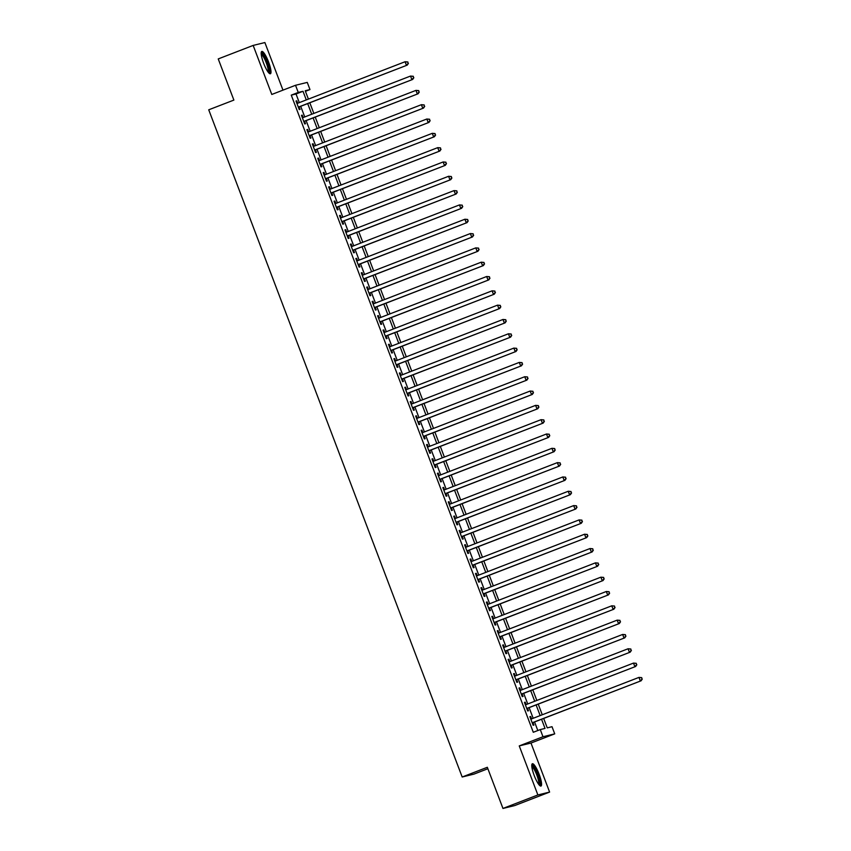 <?xml version="1.0" encoding="UTF-8"?>
<svg xmlns="http://www.w3.org/2000/svg" width="851" height="851" viewBox="0 0 851 851"><rect width="100%" height="100%" fill="white"/><g stroke="black" fill="none" stroke-linecap="round" stroke-linejoin="round"><path stroke-width="1.28" d="M539.14 774.293A11.946 2.521 68.9 0 0 532.364 763.762A11.946 2.521 68.9 0 0 534.205 775.506A11.946 2.521 68.9 0 0 540.981 786.047A11.946 2.521 68.9 0 0 539.14 774.293M268.565 61.995A11.946 2.521 68.9 0 0 261.789 51.454A11.946 2.521 68.9 0 0 263.619 63.208A11.946 2.521 68.9 0 0 270.405 73.75A11.946 2.521 68.9 0 0 268.565 61.995M543.672 718.446L547.246 727.871L552.012 726.701L554.724 733.86L542.991 736.743L540.279 729.584L545.034 728.413L541.555 719.265M530.981 743.04L519.248 745.912L537.875 794.951L502.962 808.45L514.685 805.578L549.608 792.079L530.981 743.04L554.724 733.86M487.868 768.73L473.911 774.133L462.178 777.006L208.729 109.8L233.876 100.088L218.239 58.921L253.162 45.422L271.788 94.461L295.531 85.281L307.264 82.409L309.977 89.568L305.222 90.738L308.402 99.11M282.968 90.142L264.884 42.55L253.162 45.422M305.445 91.323L309.977 89.568M537.875 794.951L549.608 792.079M531.588 718.893L530.673 716.489L529.875 716.68L533.141 725.275L533.939 725.073L532.981 722.573M526.152 704.575L525.237 702.171L524.439 702.362L527.705 710.957L528.492 710.766L527.546 708.255M520.706 690.257L519.791 687.853L519.004 688.044L522.269 696.639L523.057 696.448L522.11 693.937M515.27 675.939L514.355 673.535L513.568 673.726L516.823 682.321L517.621 682.13L516.663 679.619M509.834 661.621L508.919 659.217L508.121 659.408L511.387 668.003L512.185 667.812L511.228 665.301M504.398 647.303L503.484 644.898L502.686 645.09L505.951 653.685L506.739 653.494L505.792 650.983M498.952 632.984L498.037 630.58L497.25 630.772L500.516 639.367L501.303 639.175L500.356 636.665M493.516 618.677L492.601 616.262L491.814 616.454L495.069 625.049L495.867 624.857L494.91 622.347M488.08 604.359L487.166 601.944L486.368 602.136L489.633 610.731L490.421 610.539L489.474 608.029M482.634 590.041L481.719 587.626L480.932 587.818L484.198 596.413L484.985 596.221L484.038 593.711M477.198 575.723L476.283 573.308L475.496 573.51L478.751 582.095L479.549 581.903L478.592 579.393M471.762 561.405L470.848 558.99L470.05 559.192L473.316 567.777L474.113 567.585L473.156 565.075M466.327 547.087L465.412 544.672L464.614 544.874L467.88 553.458L468.667 553.267L467.72 550.757M460.88 532.769L459.965 530.354L459.178 530.556L462.444 539.14L463.231 538.949L462.284 536.438M455.445 518.45L454.53 516.036L453.743 516.238L456.998 524.822L457.795 524.631L456.838 522.12M450.009 504.132L449.094 501.718L448.296 501.92L451.562 510.504L452.36 510.313L451.402 507.802M444.562 489.814L443.648 487.4L442.86 487.602L446.126 496.186L446.913 495.995L445.967 493.495M439.127 475.496L438.212 473.092L437.425 473.284L440.68 481.868L441.478 481.677L440.52 479.177M433.691 461.178L432.776 458.774L431.978 458.966L435.244 467.55L436.042 467.359L435.084 464.859M428.255 446.86L427.34 444.456L426.542 444.647L429.808 453.232L430.595 453.04L429.649 450.541M422.809 432.542L421.894 430.138L421.107 430.329L424.372 438.914L425.16 438.722L424.213 436.223M417.373 418.224L416.458 415.82L415.671 416.011L418.926 424.606L419.724 424.404L418.766 421.905M411.937 403.906L411.022 401.502L410.225 401.693L413.49 410.288L414.288 410.086L413.331 407.586M406.491 389.588L405.576 387.184L404.789 387.375L408.055 395.97L408.842 395.768L407.895 393.268M401.055 375.27L400.14 372.866L399.353 373.057L402.608 381.652L403.406 381.45L402.449 378.95M395.619 360.952L394.704 358.548L393.907 358.739L397.172 367.334L397.97 367.132L397.013 364.632M390.183 346.634L389.269 344.23L388.471 344.421L391.737 353.016L392.524 352.814L391.577 350.314M384.737 332.315L383.822 329.911L383.035 330.103L386.301 338.698L387.088 338.496L386.141 335.996M379.301 317.997L378.387 315.593L377.599 315.785L380.854 324.38L381.652 324.188L380.695 321.678M373.866 303.679L372.951 301.275L372.153 301.467L375.419 310.062L376.216 309.87L375.259 307.36M368.419 289.361L367.504 286.957L366.717 287.149L369.983 295.744L370.77 295.552L369.823 293.042M362.983 275.043L362.069 272.639L361.281 272.831L364.536 281.426L365.334 281.234L364.388 278.724M357.548 260.725L356.633 258.321L355.835 258.513L359.101 267.108L359.899 266.916L358.941 264.406M352.112 246.407L351.197 244.003L350.399 244.194L353.665 252.79L354.452 252.598L353.505 250.088M346.665 232.1L345.751 229.685L344.963 229.876L348.229 238.471L349.016 238.28L348.07 235.77M341.23 217.782L340.315 215.367L339.528 215.558L342.783 224.153L343.581 223.962L342.623 221.451M335.794 203.463L334.879 201.049L334.081 201.24L337.347 209.835L338.145 209.644L337.187 207.133M330.348 189.145L329.443 186.731L328.646 186.933L331.911 195.517L332.698 195.326L331.752 192.815M324.912 174.827L323.997 172.413L323.21 172.615L326.465 181.199L327.263 181.008L326.316 178.497M319.476 160.509L318.561 158.095L317.763 158.297L321.029 166.881L321.827 166.69L320.87 164.179M314.04 146.191L313.125 143.776L312.328 143.979L315.593 152.563L316.381 152.372L315.434 149.861M308.594 131.873L307.679 129.458L306.892 129.66L310.158 138.245L310.945 138.053L309.998 135.543M303.158 117.555L302.243 115.14L301.456 115.342L304.711 123.927L305.509 123.735L304.552 121.236M299.307 102.62L296.02 93.972L291.265 95.142L533.29 732.275L540.279 729.584M537.821 730.53L534.566 721.956M533.173 718.287L529.131 707.638M527.737 703.968L523.695 693.32M522.301 689.65L518.259 679.002M516.855 675.332L512.813 664.684M511.419 661.014L507.377 650.366M505.983 646.696L501.941 636.059M500.537 632.378L496.495 621.741M495.101 618.06L491.059 607.423M489.665 603.742L485.623 593.104M484.23 589.424L480.187 578.786M478.783 575.106L474.741 564.468M473.347 560.788L469.305 550.15M467.912 546.47L463.869 535.832M462.465 532.152L458.423 521.514M457.03 517.833L452.987 507.196M451.594 503.515L447.552 492.878M446.158 489.197L442.116 478.56M440.712 474.879L436.669 464.242M435.276 460.561L431.234 449.924M429.84 446.243L425.798 435.606M424.394 431.925L420.351 421.288M418.958 417.607L414.916 406.969M413.522 403.289L409.48 392.651M408.086 388.971L404.044 378.333M402.64 374.663L398.598 364.015M397.204 360.345L393.162 349.697M391.768 346.027L387.726 335.379M386.322 331.709L382.28 321.061M380.886 317.391L376.844 306.743M375.451 303.073L371.408 292.425M370.015 288.755L365.973 278.107M364.568 274.437L360.526 263.789M359.133 260.119L355.09 249.481M353.697 245.801L349.655 235.163M348.25 231.483L344.219 220.845M342.815 217.165L338.772 206.527M337.379 202.846L333.337 192.209M331.943 188.528L327.901 177.891M326.497 174.21L322.455 163.573M321.061 159.892L317.019 149.255M315.625 145.574L311.583 134.937M310.179 131.256L306.147 120.619M304.743 116.938L300.701 106.301M297.722 103.237L296.808 100.833L296.01 101.024L299.275 109.609L300.073 109.417L299.116 106.918M519.248 745.912L542.991 736.743M291.265 95.142L298.254 92.44L295.531 85.281M502.962 808.45L487.325 767.283L462.178 777.006M309.807 102.78L313.849 113.428M315.242 117.098L319.285 127.746M320.678 131.416L324.72 142.064M326.114 145.734L330.156 156.371M331.56 160.052L335.602 170.689M336.996 174.37L341.038 185.007M342.432 188.688L346.474 199.325M347.878 203.006L351.92 213.644M353.314 217.324L357.356 227.962M358.75 231.642L362.792 242.28M364.185 245.96L368.228 256.598M369.632 260.278L373.674 270.916M375.068 274.596L379.11 285.234M380.503 288.915L384.546 299.552M385.95 303.233L389.992 313.87M391.386 317.551L395.428 328.188M396.821 331.869L400.864 342.506M402.257 346.187L406.299 356.824M407.703 360.505L411.746 371.142M413.139 374.823L417.181 385.46M418.575 389.141L422.617 399.779M424.021 403.459L428.064 414.097M429.457 417.767L433.499 428.415M434.893 432.085L438.935 442.733M440.329 446.403L444.371 457.051M445.775 460.721L449.817 471.369M451.211 475.039L455.253 485.687M456.647 489.357L460.689 500.005M462.093 503.675L466.135 514.323M467.529 517.993L471.571 528.631M472.965 532.311L477.007 542.949M478.4 546.629L482.443 557.267M483.847 560.947L487.889 571.585M489.282 575.265L493.325 585.903M494.718 589.583L498.76 600.221M500.165 603.902L504.207 614.539M505.6 618.22L509.643 628.857M511.036 632.538L515.078 643.175M516.472 646.856L520.514 657.493M521.918 661.174L525.961 671.811M527.354 675.492L531.396 686.129M532.79 689.81L536.832 700.447M538.236 704.128L542.268 714.766M306.286 99.918L303.009 91.28L298.254 92.44M540.162 715.585L536.119 704.947M534.715 701.267L530.673 690.629M529.279 686.948L525.237 676.311M523.844 672.63L519.801 661.993M518.408 658.312L514.366 647.675M512.962 643.994L508.919 633.357M507.526 629.676L503.484 619.039M502.09 615.358L498.048 604.721M496.644 601.04L492.601 590.403M491.208 586.722L487.166 576.084M485.772 572.404L481.73 561.766M480.336 558.086L476.294 547.448M474.89 543.768L470.848 533.13M469.454 529.45L465.412 518.812M464.018 515.132L459.976 504.494M458.572 500.813L454.53 490.176M453.136 486.495L449.094 475.858M447.7 472.177L443.658 461.54M442.265 457.87L438.222 447.222M436.818 443.552L432.776 432.904M431.383 429.234L427.34 418.586M425.947 414.916L421.905 404.268M420.5 400.598L416.458 389.949M415.065 386.28L411.022 375.631M409.629 371.961L405.587 361.313M404.193 357.643L400.151 347.006M398.747 343.325L394.704 332.688M393.311 329.007L389.269 318.37M387.875 314.689L383.833 304.052M382.429 300.371L378.387 289.734M376.993 286.053L372.951 275.416M371.557 271.735L367.515 261.097M366.121 257.417L362.079 246.779M360.675 243.099L356.633 232.461M355.239 228.781L351.197 218.143M349.804 214.463L345.761 203.825M344.357 200.145L340.315 189.507M338.921 185.826L334.879 175.189M333.486 171.508L329.443 160.871M328.05 157.19L324.008 146.553M322.603 142.872L318.561 132.235M317.168 128.554L313.125 117.917M311.732 114.236L307.69 103.599M296.02 93.972L303.009 91.28M296.052 101.12L296.808 100.833M301.488 115.438L302.243 115.14M306.924 129.756L307.679 129.458M312.37 144.074L313.125 143.776M317.806 158.392L318.561 158.095M323.242 172.71L323.997 172.413M328.688 187.029L329.443 186.731M334.124 201.347L334.879 201.049M339.56 215.665L340.315 215.367M344.995 229.983L345.751 229.685M350.442 244.301L351.197 244.003M355.878 258.619L356.633 258.321M361.313 272.937L362.069 272.639M366.749 287.244L367.504 286.957M372.195 301.562L372.951 301.275M377.631 315.881L378.387 315.593M383.067 330.199L383.822 329.911M388.513 344.517L389.269 344.23M393.949 358.835L394.704 358.548M399.385 373.153L400.14 372.866M404.821 387.471L405.576 387.184M410.267 401.789L411.022 401.502M415.703 416.107L416.458 415.82M421.139 430.425L421.894 430.138M426.585 444.743L427.34 444.456M432.021 459.061L432.776 458.774M437.457 473.379L438.212 473.092M442.892 487.697L443.648 487.4M448.339 502.016L449.094 501.718M453.774 516.334L454.53 516.036M459.21 530.652L459.965 530.354M464.657 544.97L465.412 544.672M470.092 559.288L470.848 558.99M475.528 573.606L476.283 573.308M480.964 587.924L481.719 587.626M486.41 602.242L487.166 601.944M491.846 616.56L492.601 616.262M497.282 630.878L498.037 630.58M502.728 645.196L503.484 644.898M508.164 659.504L508.919 659.217M513.6 673.822L514.355 673.535M519.036 688.14L519.791 687.853M524.482 702.458L525.237 702.171M529.918 716.776L530.673 716.489M298.361 107.205L407.235 65.123L298.329 107.109M408.086 63.485L406.438 65.325L405.076 61.74L407.863 61.974L408.086 63.485L407.863 61.974M296.967 103.524L405.076 61.74L407.544 62.059M407.235 65.123L408.406 63.41M261.183 53.411A10.34 2.181 -111.1 0 1 267.118 62.506A10.34 2.181 -111.1 0 1 268.639 72.697M268.022 71.931A9.574 2.021 68.9 0 0 266.257 62.814A9.574 2.021 68.9 0 0 261.246 54.39M269.671 73.622A11.871 2.51 68.9 0 0 267.437 62.431A11.871 2.51 68.9 0 0 261.331 52.039M531.769 765.719A10.34 2.181 -111.1 0 1 536.545 772.059A10.34 2.181 -111.1 0 1 539.8 783.441A10.34 2.181 -111.1 0 1 539.215 785.005M538.609 784.228A9.574 2.021 68.9 0 0 538.789 783.111A9.574 2.021 68.9 0 0 536.204 773.538A9.574 2.021 68.9 0 0 531.832 766.698M540.257 785.92A11.871 2.51 68.9 0 0 540.438 784.643A11.871 2.51 68.9 0 0 537.3 772.953A11.871 2.51 68.9 0 0 531.907 764.336M303.796 121.523L412.671 79.441L303.764 121.427M413.522 77.803L411.873 79.643L410.522 76.058L413.299 76.292L413.522 77.803L413.299 76.292M302.403 117.842L410.522 76.058L412.98 76.377M412.671 79.441L413.841 77.728M309.243 135.841L418.107 93.759L309.2 135.745M418.958 92.121L417.32 93.961L415.958 90.376L418.735 90.61L418.958 92.121L418.735 90.61M307.839 132.16L415.958 90.376L418.415 90.695M418.107 93.759L419.277 92.046M314.679 150.159L423.543 108.077L314.636 150.063M424.404 106.439L422.756 108.279L421.394 104.694L424.17 104.928L424.404 106.439L424.17 104.928M313.285 146.478L421.394 104.694L423.862 105.013M423.543 108.077L424.713 106.364M320.114 164.477L428.989 122.395L320.082 164.381M429.84 120.757L428.191 122.597L426.83 119.012L429.617 119.246L429.84 120.757L429.617 119.246M318.721 160.796L426.83 119.012L429.298 119.331M428.989 122.395L430.159 120.682M325.561 178.795L434.425 136.713L325.518 178.699M435.276 135.075L433.638 136.915L432.276 133.33L435.052 133.564L435.276 135.075L435.052 133.564M324.157 175.115L432.276 133.33L434.733 133.65M434.425 136.713L435.595 135.001M330.996 193.113L439.861 151.031L330.954 193.017M440.722 149.393L439.073 151.223L437.712 147.649L440.488 147.883L440.722 149.393L440.488 147.883M329.592 189.433L437.712 147.649L440.169 147.957M439.861 151.031L441.031 149.319M336.432 207.431L445.307 165.349L336.4 207.336M446.158 163.711L444.509 165.541L443.148 161.967L445.935 162.201L446.158 163.711L445.935 162.201M335.039 203.751L443.148 161.967L445.616 162.275M445.307 165.349L446.477 163.637M341.868 221.749L450.743 179.667L341.836 221.643M451.594 178.029L449.945 179.859L448.594 176.285L451.37 176.519L451.594 178.029L451.37 176.519M340.474 218.069L448.594 176.285L451.051 176.593M450.743 179.667L451.913 177.955M347.314 236.067L456.179 193.985L347.272 235.961M457.03 192.347L455.391 194.177L454.03 190.603L456.806 190.837L457.03 192.347L456.806 190.837M345.91 232.387L454.03 190.603L456.487 190.911M456.179 193.985L457.349 192.273M352.75 250.385L461.614 208.304L352.708 250.279M462.476 206.665L460.827 208.495L459.466 204.921L462.242 205.155L462.476 206.665L462.242 205.155M351.357 246.705L459.466 204.921L461.933 205.229M461.614 208.304L462.784 206.591M358.186 264.704L467.061 222.622L358.154 264.597M467.912 220.983L466.263 222.813L464.901 219.239L467.688 219.473L467.912 220.983L467.688 219.473M356.792 261.023L464.901 219.239L467.369 219.547M467.061 222.622L468.231 220.909M363.622 279.022L472.496 236.94L363.59 278.915M473.347 235.301L471.709 237.131L470.348 233.557L473.124 233.791L473.347 235.301L473.124 233.791M362.228 275.341L470.348 233.557L472.805 233.865M472.496 236.94L473.667 235.227M369.068 293.329L477.932 251.258L369.026 293.233M478.794 249.62L477.145 251.449L475.783 247.875L478.56 248.109L478.794 249.62L478.56 248.109M367.664 289.659L475.783 247.875L478.241 248.184M477.932 251.258L479.102 249.545M374.504 307.647L483.379 265.576L374.472 307.551M484.23 263.938L482.581 265.767L481.219 262.193L483.996 262.427L484.23 263.938L483.996 262.427M373.11 303.977L481.219 262.193L483.687 262.502M483.379 265.576L484.549 263.853M379.94 321.965L488.814 279.894L379.908 321.869M489.665 278.256L488.017 280.085L486.666 276.511L489.442 276.745L489.665 278.256L489.442 276.745M378.546 318.295L486.666 276.511L489.123 276.82M488.814 279.894L489.985 278.171M385.386 336.283L494.25 294.212L385.343 336.188M495.101 292.574L493.463 294.403L492.101 290.829L494.878 291.063L495.101 292.574L494.878 291.063M383.982 332.613L492.101 290.829L494.559 291.138M494.25 294.212L495.42 292.489M390.822 350.601L499.686 308.53L390.779 350.506M500.548 306.892L498.899 308.722L497.537 305.147L500.314 305.381L500.548 306.892L500.314 305.381M389.428 346.931L497.537 305.147L500.005 305.456M499.686 308.53L500.856 306.807M396.258 364.919L505.132 322.848L396.226 364.824M505.983 321.21L504.335 323.04L502.973 319.465L505.76 319.699L505.983 321.21L505.76 319.699M394.864 361.25L502.973 319.465L505.441 319.774M505.132 322.848L506.302 321.125M401.693 379.238L510.568 337.166L401.661 379.142M511.419 335.528L509.781 337.358L508.419 333.783L511.196 334.017L511.419 335.528L511.196 334.017M400.3 375.568L508.419 333.783L510.877 334.092M510.568 337.166L511.738 335.443M407.14 393.556L516.004 351.484L407.097 393.46M516.865 349.846L515.217 351.676L513.855 348.091L516.631 348.336L516.865 349.846L516.631 348.336M405.736 389.886L513.855 348.091L516.312 348.41M516.004 351.484L517.174 349.761M412.575 407.874L521.45 365.802L412.544 407.778M522.301 364.164L520.652 365.994L519.291 362.409L522.067 362.654L522.301 364.164L522.067 362.654M411.182 404.204L519.291 362.409L521.759 362.728M521.45 365.802L522.62 364.079M418.011 422.192L526.886 380.12L417.979 422.096M527.737 378.472L526.088 380.312L524.737 376.727L527.514 376.972L527.737 378.472L527.514 376.972M416.618 418.511L524.737 376.727L527.195 377.046M526.886 380.12L528.056 378.397M423.458 436.51L532.322 394.438L423.415 436.414M533.173 392.79L531.535 394.63L530.173 391.045L532.949 391.29L533.173 392.79L532.949 391.29M422.053 432.829L530.173 391.045L532.63 391.364M532.322 394.438L533.492 392.715M428.893 450.828L537.758 408.757L428.851 450.732M538.619 407.108L536.97 408.948L535.609 405.363L538.385 405.608L538.619 407.108L538.385 405.608M427.5 447.147L535.609 405.363L538.077 405.682M537.758 408.757L538.928 407.033M434.329 465.146L543.204 423.075L434.297 465.05M544.055 421.426L542.406 423.266L541.045 419.681L543.832 419.915L544.055 421.426L543.832 419.915M432.936 461.465L541.045 419.681L543.512 420M543.204 423.075L544.374 421.351M439.765 479.464L548.64 437.382L439.733 479.368M549.491 435.744L547.842 437.584L546.491 433.999L549.267 434.233L549.491 435.744L549.267 434.233M438.371 475.783L546.491 433.999L548.948 434.318M548.64 437.382L549.81 435.669M445.211 493.782L554.075 451.7L445.169 493.686M554.926 450.062L553.288 451.902L551.927 448.317L554.703 448.551L554.926 450.062L554.703 448.551M443.807 490.102L551.927 448.317L554.384 448.637M554.075 451.7L555.246 449.988M450.647 508.1L559.522 466.018L450.615 508.004M560.373 464.38L558.724 466.22L557.362 462.636L560.139 462.87L560.373 464.38L560.139 462.87M449.254 504.42L557.362 462.636L559.83 462.955M559.522 466.018L560.692 464.306M456.083 522.418L564.958 480.336L456.051 522.323M565.809 478.698L564.16 480.538L562.809 476.954L565.585 477.188L565.809 478.698L565.585 477.188M454.689 518.738L562.809 476.954L565.266 477.273M564.958 480.336L566.128 478.624M461.529 536.736L570.393 494.654L461.487 536.641M571.244 493.016L569.606 494.856L568.245 491.272L571.021 491.506L571.244 493.016L571.021 491.506M460.125 533.056L568.245 491.272L570.702 491.591M570.393 494.654L571.564 492.942M466.965 551.054L575.829 508.972L466.922 550.959M576.691 507.334L575.042 509.175L573.68 505.59L576.457 505.824L576.691 507.334L576.457 505.824M465.571 547.374L573.68 505.59L576.138 505.909M575.829 508.972L576.999 507.26M472.401 565.372L581.276 523.291L472.369 565.277M582.127 521.652L580.478 523.493L579.116 519.908L581.903 520.142L582.127 521.652L581.903 520.142M471.007 561.692L579.116 519.908L581.584 520.227M581.276 523.291L582.446 521.578M477.837 579.691L586.711 537.609L477.805 579.595M587.562 535.97L585.913 537.8L584.563 534.226L587.339 534.46L587.562 535.97L587.339 534.46M476.443 576.01L584.563 534.226L587.02 534.534M586.711 537.609L587.881 535.896M483.283 594.009L592.147 551.927L483.24 593.913M592.998 550.289L591.36 552.118L589.998 548.544L592.775 548.778L592.998 550.289L592.775 548.778M481.879 590.328L589.998 548.544L592.456 548.852M592.147 551.927L593.317 550.214M488.719 608.327L597.593 566.245L488.687 608.22M598.444 564.607L596.796 566.436L595.434 562.862L598.21 563.096L598.444 564.607L598.21 563.096M487.325 604.646L595.434 562.862L597.902 563.171M597.593 566.245L598.764 564.532M494.154 622.645L603.029 580.563L494.123 622.538M603.88 578.925L602.231 580.754L600.88 577.18L603.657 577.414L603.88 578.925L603.657 577.414M492.761 618.964L600.88 577.18L603.338 577.489M603.029 580.563L604.199 578.85M499.601 636.963L608.465 594.881L499.558 636.856M609.316 593.243L607.678 595.072L606.316 591.498L609.093 591.732L609.316 593.243L609.093 591.732M498.197 633.282L606.316 591.498L608.773 591.807M608.465 594.881L609.635 593.168M505.037 651.281L613.901 609.199L504.994 651.175M614.762 607.561L613.114 609.39L611.752 605.816L614.528 606.05L614.762 607.561L614.528 606.05M503.643 647.6L611.752 605.816L614.209 606.125M613.901 609.199L615.071 607.486M510.472 665.599L619.347 623.517L510.44 665.493M620.198 621.879L618.549 623.709L617.188 620.134L619.975 620.368L620.198 621.879L619.975 620.368M509.079 661.918L617.188 620.134L619.656 620.443M619.347 623.517L620.517 621.804M515.908 679.906L624.783 637.835L515.876 679.811M625.634 636.197L623.985 638.027L622.634 634.452L625.411 634.686L625.634 636.197L625.411 634.686M514.515 676.237L622.634 634.452L625.091 634.761M624.783 637.835L625.953 636.122M521.355 694.225L630.219 652.153L521.312 694.129M631.07 650.515L629.432 652.345L628.07 648.77L630.846 649.005L631.07 650.515L630.846 649.005M519.95 690.555L628.07 648.77L630.527 649.079M630.219 652.153L631.389 650.43M526.79 708.543L635.665 666.471L526.758 708.447M636.516 664.833L634.867 666.663L633.506 663.089L636.282 663.323L636.516 664.833L636.282 663.323M525.397 704.873L633.506 663.089L635.974 663.397M635.665 666.471L636.835 664.748M532.226 722.861L641.101 680.789L532.194 722.765M641.952 679.151L640.303 680.981L638.941 677.407L641.728 677.641L641.952 679.151L641.728 677.641M530.833 719.191L638.941 677.407L641.409 677.715M641.101 680.789L642.271 679.066"/></g></svg>
